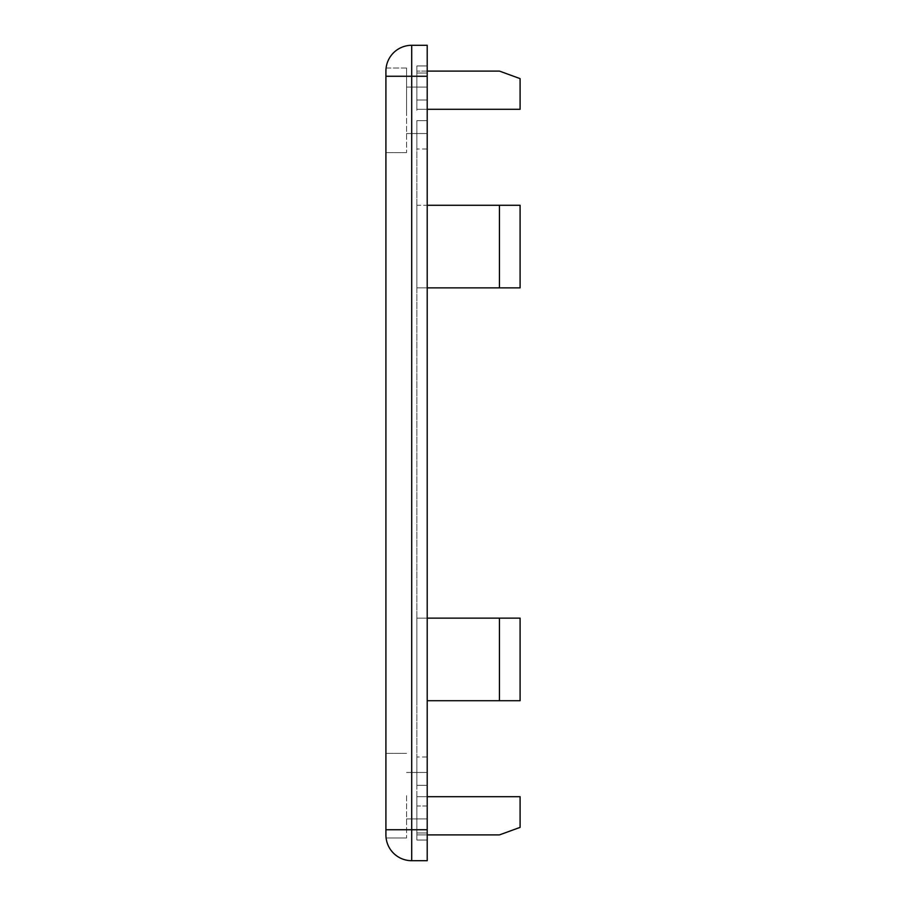 <?xml version="1.0" encoding="UTF-8"?>
<svg xmlns="http://www.w3.org/2000/svg" width="906" height="906" viewBox="0 0 906 906"><rect width="100%" height="100%" fill="white"/><g stroke="black" fill="none" stroke-linecap="round" stroke-linejoin="round"><path stroke-width="0.68" stroke-dasharray="4.53 3.4" d="M385.911 795.672L385.911 76.263L411.709 76.263L411.709 829.737L385.911 829.737L385.911 834.902L385.911 795.672M406.556 795.672L406.556 837.993L406.556 795.672M385.911 110.328L385.911 71.098C386.126 66.976 386.126 66.976 385.911 71.098C386.126 66.976 386.126 66.976 385.911 71.098L385.911 110.328M386.013 68.754L386.092 68.007L406.556 68.007L406.556 110.328L406.556 68.007L406.556 110.328L406.556 68.007L386.092 68.007M427.202 795.672L427.202 840.055L427.202 795.672M427.202 110.328L427.202 785.355L427.202 110.328M406.556 110.328L406.556 152.638L406.556 110.328M416.873 795.672L416.873 756.974L416.873 785.355L427.202 785.355L416.873 785.355L416.873 832.976L427.202 832.976L427.202 840.055L427.202 806L427.202 840.055L427.202 832.976L416.873 832.976L416.873 840.055L427.202 840.055L416.873 840.055L427.202 840.055L416.873 840.055L416.873 795.672M416.873 110.328L416.873 73.024L427.202 73.024L427.202 65.945L427.202 100L427.202 65.945L427.202 100L427.202 73.024L416.873 73.024L416.873 65.945L427.202 65.945L416.873 65.945L427.202 65.945L416.873 65.945L416.873 110.328M385.911 834.902C386.126 839.024 386.126 839.024 385.911 834.902C386.126 839.024 386.126 839.024 385.911 834.902C386.126 839.024 386.126 839.024 385.911 834.902M427.202 829.737L427.202 860.7L411.709 860.7L411.709 829.737L427.202 829.737L427.202 76.263L411.709 76.263L411.709 45.3A25.798 25.798 0 0 0 385.911 71.098A25.798 25.798 0 0 1 411.709 45.3L427.202 45.3L427.202 76.263M416.873 785.355L427.202 785.355L416.873 785.355L416.873 120.645L427.202 120.645L416.873 120.645L416.873 149.026L416.873 120.645L427.202 120.645L416.873 120.645L416.873 785.355M416.873 65.945L416.873 100L427.202 100L416.873 100L427.202 100L416.873 100L416.873 73.024L427.202 73.024L416.873 73.024L416.873 65.945L427.202 65.945L416.873 65.945L416.873 100L416.873 65.945M427.202 806L416.873 806L416.873 840.055L427.202 840.055L416.873 840.055L416.873 832.976L427.202 832.976L416.873 832.976L416.873 806L427.202 806M416.873 840.055L416.873 806L416.873 840.055M427.202 834.902L416.873 834.902L416.873 796.702L416.873 834.902L416.873 796.702L416.873 834.902L416.873 796.702L416.873 834.902L416.873 796.702L416.873 834.902L499.444 834.902L416.873 834.902L499.444 834.902L520.089 827.382L499.444 834.902L520.089 827.382L520.089 796.702L520.089 827.382L520.089 796.702L416.873 796.702L520.089 796.702L520.089 827.382L499.444 834.902L416.873 834.902L499.444 834.902L416.873 834.902L499.444 834.902L520.089 827.382L499.444 834.902L520.089 827.382L520.089 796.702L416.873 796.702L520.089 796.702L520.089 827.382L520.089 796.702L427.202 796.702M427.202 109.298L416.873 109.298L416.873 71.098L416.873 109.298L416.873 71.098L416.873 109.298L416.873 71.098L416.873 109.298L416.873 71.098L416.873 109.298L520.089 109.298L416.873 109.298L520.089 109.298L520.089 78.618L520.089 109.298L520.089 78.618L499.444 71.098L520.089 78.618L499.444 71.098L416.873 71.098L499.444 71.098L520.089 78.618L520.089 109.298L416.873 109.298L520.089 109.298L520.089 78.618L499.444 71.098L416.873 71.098L499.444 71.098L416.873 71.098L499.444 71.098L520.089 78.618L520.089 109.298L416.873 109.298L520.089 109.298L520.089 78.618L499.444 71.098L427.202 71.098M427.202 618.141L416.873 618.141L416.873 700.712L416.873 618.141L416.873 700.712L416.873 618.141L520.089 618.141L520.089 700.712L427.202 700.712M499.444 205.288L416.873 205.288L416.873 287.859L416.873 205.288L416.873 287.859L416.873 205.288L520.089 205.288L520.089 287.859L499.444 287.859L499.444 205.288L427.202 205.288M499.444 618.141L520.089 618.141L520.089 700.712L520.089 618.141L416.873 618.141L499.444 618.141L499.444 700.712M427.202 287.859L499.444 287.859M416.873 287.859L520.089 287.859L416.873 287.859M520.089 205.288L520.089 287.859L520.089 205.288M406.556 753.362L385.911 753.362L406.556 753.362M406.556 772.456L427.202 772.456L406.556 772.456M406.556 87.101L427.202 87.101L406.556 87.101M427.202 756.974L416.873 756.974L427.202 756.974M406.556 837.993L386.092 837.993L406.556 837.993M406.556 152.638L385.911 152.638L406.556 152.638M406.556 818.899L427.202 818.899L406.556 818.899M406.556 133.544L427.202 133.544L406.556 133.544M427.202 149.026L416.873 149.026L427.202 149.026"/><path stroke-width="1.36" d="M427.202 829.737L427.202 860.7L411.709 860.7A25.798 25.798 0 0 1 385.911 834.902A25.798 25.798 0 0 0 411.709 860.7A25.798 25.798 0 0 1 385.911 834.902C386.126 839.024 386.126 839.024 385.911 834.902A25.798 25.798 0 0 0 411.709 860.7L411.709 829.737L385.911 829.737L385.911 834.902L385.911 71.098C386.126 66.976 386.126 66.976 385.911 71.098C386.126 66.976 386.126 66.976 385.911 71.098L385.911 76.263L385.911 71.098A25.798 25.798 0 0 1 411.709 45.3L427.202 45.3L427.202 829.737L411.709 829.737L411.709 76.263L385.911 76.263L385.911 71.098A25.798 25.798 0 0 1 411.709 45.3L411.709 76.263L427.202 76.263M499.444 700.712L499.444 618.141L520.089 618.141L520.089 700.712L427.202 700.712M499.444 618.141L427.202 618.141M427.202 796.702L520.089 796.702L520.089 827.382L499.444 834.902L427.202 834.902M427.202 71.098L499.444 71.098L520.089 78.618L520.089 109.298L427.202 109.298M499.444 287.859L499.444 205.288L520.089 205.288L520.089 287.859L427.202 287.859M499.444 205.288L427.202 205.288"/></g></svg>
